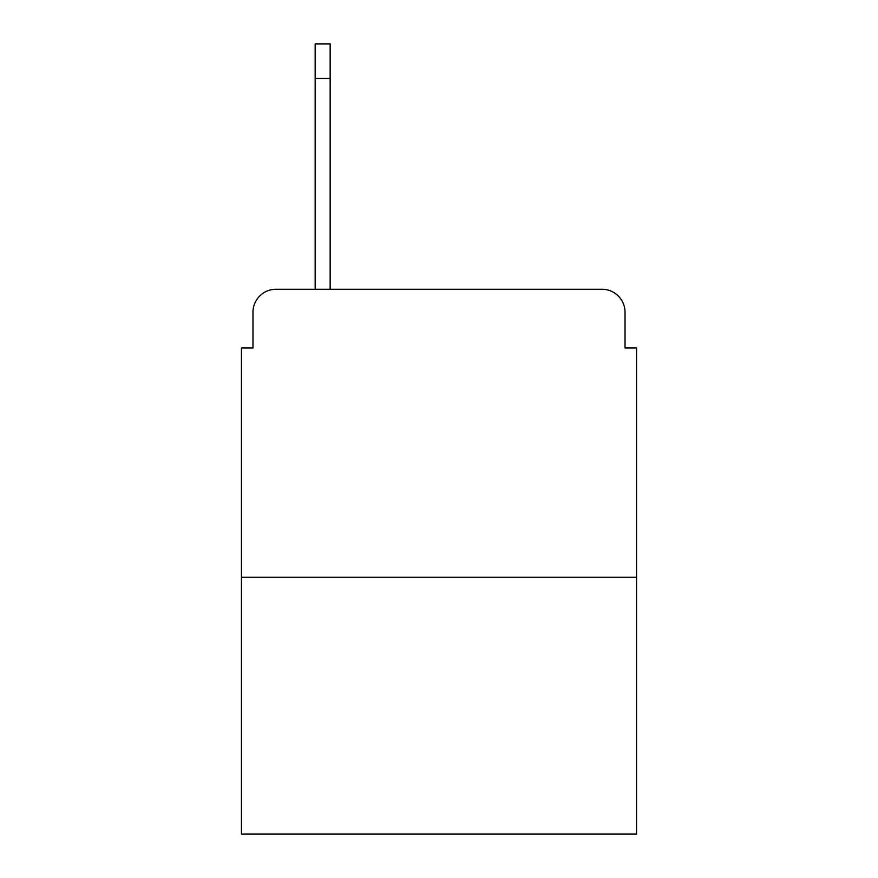 <?xml version="1.0" encoding="UTF-8"?>
<svg xmlns="http://www.w3.org/2000/svg" width="878" height="878" viewBox="0 0 878 878"><rect width="100%" height="100%" fill="white"/><g stroke="black" fill="none" stroke-linecap="round" stroke-linejoin="round"><path stroke-width="1.32" d="M252.974 312.294L252.974 347.995L252.974 312.294A23.037 23.037 0 0 1 276.01 289.257L315.169 289.257L315.169 43.9L330.15 43.9L330.15 289.257L349.148 289.257M636.55 577.23L241.45 577.23L241.45 834.1L636.55 834.1L636.55 347.995L625.026 347.995L625.026 312.294A23.037 23.037 0 0 0 601.99 289.257L276.01 289.257M241.45 577.23L241.45 347.995L252.974 347.995M528.852 289.257L601.99 289.257M625.026 347.995L625.026 312.294M330.15 78.46L315.169 78.46"/></g></svg>
